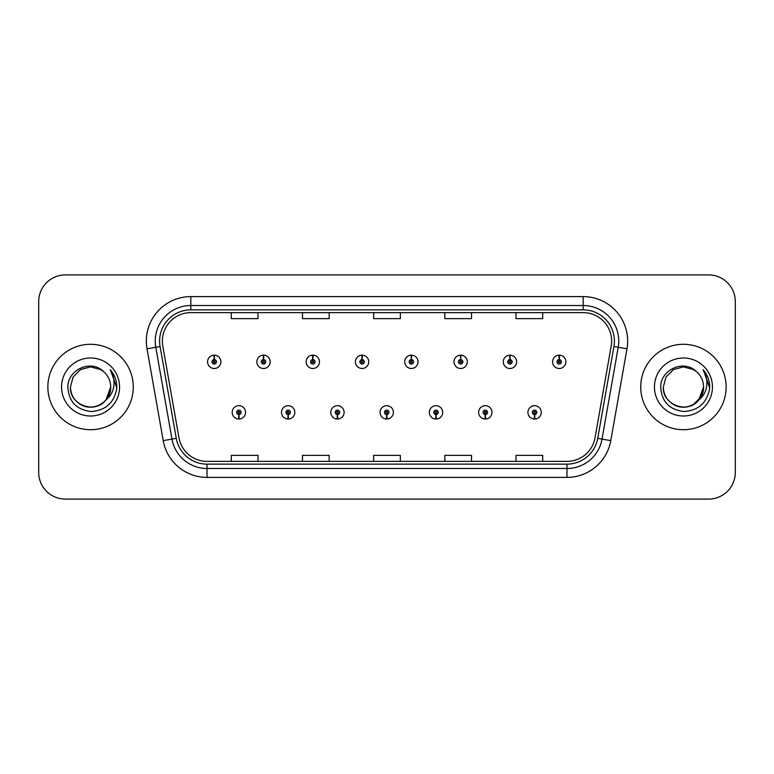 <?xml version="1.0" encoding="UTF-8"?>
<svg xmlns="http://www.w3.org/2000/svg" width="774" height="774" viewBox="0 0 774 774"><rect width="100%" height="100%" fill="white"/><g stroke="black" fill="none" stroke-linecap="round" stroke-linejoin="round"><path stroke-width="1.16" d="M288.063 414.574L287.87 419.024A6.676 6.676 0 0 0 288.45 419.024L288.257 414.574A2.225 2.225 0 0 0 290.385 412.358A2.225 2.225 0 0 0 288.16 410.133A2.225 2.225 0 0 0 285.935 412.358A2.225 2.225 0 0 0 288.063 414.574L288.122 413.248A0.89 0.89 0 0 1 287.27 412.358A0.89 0.89 0 0 1 288.16 411.468A0.89 0.89 0 0 1 289.05 412.358A0.89 0.89 0 0 1 288.199 413.248L288.257 414.574M337.348 414.574L337.154 419.024A6.676 6.676 0 0 0 337.735 419.024L337.541 414.574A2.225 2.225 0 0 0 339.67 412.358A2.225 2.225 0 0 0 337.445 410.133A2.225 2.225 0 0 0 335.219 412.358A2.225 2.225 0 0 0 337.348 414.574L337.406 413.248A0.89 0.89 0 0 1 336.555 412.358A0.89 0.89 0 0 1 337.445 411.468A0.89 0.89 0 0 1 338.335 412.358A0.89 0.89 0 0 1 337.483 413.248L337.541 414.574M386.632 414.574L386.439 419.024A6.676 6.676 0 0 0 387.019 419.024L386.826 414.574A2.225 2.225 0 0 0 388.954 412.358A2.225 2.225 0 0 0 386.729 410.133A2.225 2.225 0 0 0 384.514 412.358A2.225 2.225 0 0 0 386.632 414.574L386.69 413.248A0.89 0.89 0 0 1 385.839 412.358A0.89 0.89 0 0 1 386.729 411.468A0.89 0.89 0 0 1 387.619 412.358A0.89 0.89 0 0 1 386.768 413.248L386.826 414.574M435.926 414.574L435.733 419.024A6.676 6.676 0 0 0 436.313 419.024L436.12 414.574A2.225 2.225 0 0 0 438.248 412.358A2.225 2.225 0 0 0 436.023 410.133A2.225 2.225 0 0 0 433.798 412.358A2.225 2.225 0 0 0 435.926 414.574L435.985 413.248A0.89 0.89 0 0 1 435.133 412.358A0.89 0.89 0 0 1 436.023 411.468A0.89 0.89 0 0 1 436.913 412.358A0.89 0.89 0 0 1 436.062 413.248L436.12 414.574M485.211 414.574L485.017 419.024A6.676 6.676 0 0 0 485.598 419.024L485.404 414.574A2.225 2.225 0 0 0 487.533 412.358A2.225 2.225 0 0 0 485.308 410.133A2.225 2.225 0 0 0 483.082 412.358A2.225 2.225 0 0 0 485.211 414.574L485.269 413.248A0.89 0.89 0 0 1 484.418 412.358A0.89 0.89 0 0 1 485.308 411.468A0.89 0.89 0 0 1 486.198 412.358A0.89 0.89 0 0 1 485.346 413.248L485.404 414.574M534.495 414.574L534.302 419.024A6.676 6.676 0 0 0 534.882 419.024L534.689 414.574A2.225 2.225 0 0 0 536.817 412.358A2.225 2.225 0 0 0 534.592 410.133A2.225 2.225 0 0 0 532.367 412.358A2.225 2.225 0 0 0 534.495 414.574L534.553 413.248A0.89 0.89 0 0 1 533.702 412.358A0.89 0.89 0 0 1 534.592 411.468A0.89 0.89 0 0 1 535.482 412.358A0.89 0.89 0 0 1 534.631 413.248L534.689 414.574M238.779 414.574L238.585 419.024A6.676 6.676 0 0 0 239.166 419.024L238.972 414.574A2.225 2.225 0 0 0 241.101 412.358A2.225 2.225 0 0 0 238.876 410.133A2.225 2.225 0 0 0 236.65 412.358A2.225 2.225 0 0 0 238.779 414.574L238.837 413.248A0.89 0.89 0 0 1 237.986 412.358A0.89 0.89 0 0 1 238.876 411.468A0.89 0.89 0 0 1 239.766 412.358A0.89 0.89 0 0 1 238.914 413.248L238.972 414.574M263.615 359.6L263.808 355.16A6.676 6.676 0 0 0 263.228 355.16L263.421 359.6A2.225 2.225 0 0 0 261.293 361.826A2.225 2.225 0 0 0 263.518 364.051A2.225 2.225 0 0 0 265.743 361.826A2.225 2.225 0 0 0 263.615 359.6L263.557 360.936A0.89 0.89 0 0 1 264.408 361.826A0.89 0.89 0 0 1 263.518 362.716A0.89 0.89 0 0 1 262.628 361.826A0.89 0.89 0 0 1 263.479 360.936L263.421 359.6M312.899 359.6L313.093 355.16A6.676 6.676 0 0 0 312.512 355.16L312.706 359.6A2.225 2.225 0 0 0 310.577 361.826A2.225 2.225 0 0 0 312.802 364.051A2.225 2.225 0 0 0 315.028 361.826A2.225 2.225 0 0 0 312.899 359.6L312.841 360.936A0.89 0.89 0 0 1 313.693 361.826A0.89 0.89 0 0 1 312.802 362.716A0.89 0.89 0 0 1 311.912 361.826A0.89 0.89 0 0 1 312.764 360.936L312.706 359.6M362.184 359.6L362.377 355.16A6.676 6.676 0 0 0 361.797 355.16L361.99 359.6A2.225 2.225 0 0 0 359.862 361.826A2.225 2.225 0 0 0 362.087 364.051A2.225 2.225 0 0 0 364.312 361.826A2.225 2.225 0 0 0 362.184 359.6L362.126 360.936A0.89 0.89 0 0 1 362.977 361.826A0.89 0.89 0 0 1 362.087 362.716A0.89 0.89 0 0 1 361.197 361.826A0.89 0.89 0 0 1 362.048 360.936L361.99 359.6M411.478 359.6L411.671 355.16A6.676 6.676 0 0 0 411.081 355.16L411.284 359.6A2.225 2.225 0 0 0 409.156 361.826A2.225 2.225 0 0 0 411.381 364.051A2.225 2.225 0 0 0 413.597 361.826A2.225 2.225 0 0 0 411.478 359.6L411.42 360.936A0.89 0.89 0 0 1 412.261 361.826A0.89 0.89 0 0 1 411.381 362.716A0.89 0.89 0 0 1 410.491 361.826A0.89 0.89 0 0 1 411.342 360.936L411.284 359.6M460.762 359.6L460.956 355.16A6.676 6.676 0 0 0 460.375 355.16L460.569 359.6A2.225 2.225 0 0 0 458.44 361.826A2.225 2.225 0 0 0 460.665 364.051A2.225 2.225 0 0 0 462.891 361.826A2.225 2.225 0 0 0 460.762 359.6L460.704 360.936A0.89 0.89 0 0 1 461.556 361.826A0.89 0.89 0 0 1 460.665 362.716A0.89 0.89 0 0 1 459.775 361.826A0.89 0.89 0 0 1 460.627 360.936L460.569 359.6M510.047 359.6L510.24 355.16A6.676 6.676 0 0 0 509.66 355.16L509.853 359.6A2.225 2.225 0 0 0 507.725 361.826A2.225 2.225 0 0 0 509.95 364.051A2.225 2.225 0 0 0 512.175 361.826A2.225 2.225 0 0 0 510.047 359.6L509.989 360.936A0.89 0.89 0 0 1 510.84 361.826A0.89 0.89 0 0 1 509.95 362.716A0.89 0.89 0 0 1 509.06 361.826A0.89 0.89 0 0 1 509.911 360.936L509.853 359.6M559.331 359.6L559.525 355.16A6.676 6.676 0 0 0 558.944 355.16L559.138 359.6A2.225 2.225 0 0 0 557.009 361.826A2.225 2.225 0 0 0 559.234 364.051A2.225 2.225 0 0 0 561.46 361.826A2.225 2.225 0 0 0 559.331 359.6L559.273 360.936A0.89 0.89 0 0 1 560.124 361.826A0.89 0.89 0 0 1 559.234 362.716A0.89 0.89 0 0 1 558.344 361.826A0.89 0.89 0 0 1 559.196 360.936L559.138 359.6M214.33 359.6L214.524 355.16A6.676 6.676 0 0 0 213.934 355.16L214.137 359.6A2.225 2.225 0 0 0 212.008 361.826A2.225 2.225 0 0 0 214.234 364.051A2.225 2.225 0 0 0 216.449 361.826A2.225 2.225 0 0 0 214.33 359.6L214.272 360.936A0.89 0.89 0 0 1 215.114 361.826A0.89 0.89 0 0 1 214.234 362.716A0.89 0.89 0 0 1 213.343 361.826A0.89 0.89 0 0 1 214.195 360.936L214.137 359.6M47.862 387A42.705 42.705 0 0 0 90.568 429.705A42.705 42.705 0 0 0 133.273 387A42.705 42.705 0 0 0 90.568 344.295A42.705 42.705 0 0 0 47.862 387A42.705 42.705 0 0 0 90.568 429.705A42.705 42.705 0 0 0 133.273 387A42.705 42.705 0 0 0 90.568 344.295A42.705 42.705 0 0 0 47.862 387M640.727 387A42.705 42.705 0 0 0 683.432 429.705A42.705 42.705 0 0 0 726.138 387A42.705 42.705 0 0 0 683.432 344.295A42.705 42.705 0 0 0 640.727 387A42.705 42.705 0 0 0 683.432 429.705A42.705 42.705 0 0 0 726.138 387A42.705 42.705 0 0 0 683.432 344.295A42.705 42.705 0 0 0 640.727 387M162.366 341.092A28.474 28.474 0 0 1 190.83 312.628L583.17 312.628A28.474 28.474 0 0 1 611.208 346.036L595.013 437.852A28.474 28.474 0 0 1 566.984 461.372L207.016 461.372A28.474 28.474 0 0 1 178.988 437.852L162.792 346.036A28.474 28.474 0 0 1 162.366 341.092M159.599 341.092A31.231 31.231 0 0 0 160.073 346.52L176.269 438.326A31.231 31.231 0 0 0 207.016 464.139L566.984 464.139A31.231 31.231 0 0 0 597.731 438.326L613.927 346.52A31.231 31.231 0 0 0 583.17 309.861L190.83 309.861A31.231 31.231 0 0 0 159.599 341.092M147.021 348.822A44.486 44.486 0 0 1 190.83 296.606L583.17 296.606A44.486 44.486 0 0 1 626.979 348.822L610.783 440.629A44.486 44.486 0 0 1 566.984 477.394L207.016 477.394A44.486 44.486 0 0 1 163.217 440.629L147.021 348.822L155.787 347.274A35.585 35.585 0 0 1 190.83 305.507L583.17 305.507A35.585 35.585 0 0 1 618.213 347.274L602.027 439.09A35.585 35.585 0 0 1 566.984 468.493L207.016 468.493A35.585 35.585 0 0 1 171.973 439.09L155.787 347.274A35.585 35.585 0 0 1 155.245 341.092M735.3 301.589A26.693 26.693 0 0 0 708.607 274.905L65.393 274.905A26.693 26.693 0 0 0 38.7 301.589L38.7 472.411A26.693 26.693 0 0 0 65.393 499.095L708.607 499.095A26.693 26.693 0 0 0 735.3 472.411L735.3 301.589L735.3 472.411M597.731 438.326L602.027 439.09L618.213 347.274L626.979 348.822M373.658 312.628L373.658 318.646L400.342 318.646L400.342 312.628M302.479 312.628L302.479 318.646L329.173 318.646L329.173 312.628M231.31 312.628L231.31 318.646L258.003 318.646L258.003 312.628M444.827 312.628L444.827 318.646L471.521 318.646L471.521 312.628M515.997 312.628L515.997 318.646L542.69 318.646L542.69 312.628M400.342 461.372L400.342 455.354L373.658 455.354L373.658 461.372M329.173 461.372L329.173 455.354L302.479 455.354L302.479 461.372M258.003 461.372L258.003 455.354L231.31 455.354L231.31 461.372M471.521 461.372L471.521 455.354L444.827 455.354L444.827 461.372M542.69 461.372L542.69 455.354L515.997 455.354L515.997 461.372M38.7 301.589L38.7 472.411M708.607 274.905L65.393 274.905M65.393 499.095L708.607 499.095M220.9 361.826A6.676 6.676 0 0 0 214.524 355.16A6.676 6.676 0 0 1 220.9 361.826A6.676 6.676 0 0 1 214.234 368.492A6.676 6.676 0 0 1 207.558 361.826A6.676 6.676 0 0 1 213.934 355.16M232.2 412.358A6.676 6.676 0 0 0 238.585 419.024A6.676 6.676 0 0 1 232.2 412.358A6.676 6.676 0 0 1 238.876 405.682A6.676 6.676 0 0 1 245.542 412.358A6.676 6.676 0 0 1 239.166 419.024M270.184 361.826A6.676 6.676 0 0 0 263.808 355.16A6.676 6.676 0 0 1 270.184 361.826A6.676 6.676 0 0 1 263.518 368.492A6.676 6.676 0 0 1 256.842 361.826A6.676 6.676 0 0 1 263.228 355.16M319.478 361.826A6.676 6.676 0 0 0 313.093 355.16A6.676 6.676 0 0 1 319.478 361.826A6.676 6.676 0 0 1 312.802 368.492A6.676 6.676 0 0 1 306.127 361.826A6.676 6.676 0 0 1 312.512 355.16M368.763 361.826A6.676 6.676 0 0 0 362.377 355.16A6.676 6.676 0 0 1 368.763 361.826A6.676 6.676 0 0 1 362.087 368.492A6.676 6.676 0 0 1 355.421 361.826A6.676 6.676 0 0 1 361.797 355.16M418.047 361.826A6.676 6.676 0 0 0 411.671 355.16A6.676 6.676 0 0 1 418.047 361.826A6.676 6.676 0 0 1 411.381 368.492A6.676 6.676 0 0 1 404.705 361.826A6.676 6.676 0 0 1 411.081 355.16M281.484 412.358A6.676 6.676 0 0 0 287.87 419.024A6.676 6.676 0 0 1 281.484 412.358A6.676 6.676 0 0 1 288.16 405.682A6.676 6.676 0 0 1 294.836 412.358A6.676 6.676 0 0 1 288.45 419.024M330.779 412.358A6.676 6.676 0 0 0 337.154 419.024A6.676 6.676 0 0 1 330.779 412.358A6.676 6.676 0 0 1 337.445 405.682A6.676 6.676 0 0 1 344.12 412.358A6.676 6.676 0 0 1 337.735 419.024M380.063 412.358A6.676 6.676 0 0 0 386.439 419.024A6.676 6.676 0 0 1 380.063 412.358A6.676 6.676 0 0 1 386.729 405.682A6.676 6.676 0 0 1 393.405 412.358A6.676 6.676 0 0 1 387.019 419.024M105.98 399.916C95.299 414.351 69.408 405.121 70.453 387C70.724 394.585 74.081 400.39 80.515 404.415C93.044 412.445 111.359 401.87 110.682 387C110.411 394.585 107.054 400.39 100.62 404.415C88.091 412.445 69.766 401.87 70.453 387C69.766 401.87 88.091 412.445 100.62 404.415C107.054 400.39 110.411 394.585 110.682 387C110.411 394.585 107.054 400.39 100.62 404.415C88.091 412.445 69.766 401.87 70.453 387L73.153 376.948L80.515 369.585L90.568 366.886L100.62 369.585L103.745 371.801C91.4 358.865 67.638 369.527 67.86 387C68.77 401.687 76.549 409.862 91.216 411.516C105.651 410.472 114.165 402.799 116.748 388.509L116.797 387C116.719 380.402 114.523 374.616 110.208 369.624C113.488 375.003 114.649 380.798 113.681 387C112.743 392.273 110.169 396.578 105.98 399.916A20.114 20.114 0 0 0 110.682 387C110.411 394.585 107.054 400.39 100.62 404.415C88.091 412.445 69.766 401.87 70.453 387L73.153 376.948L80.515 369.585L90.568 366.886L100.62 369.585L103.745 371.801L100.62 369.585L90.568 366.886L80.515 369.585L73.153 376.948L70.453 387L73.153 376.948L80.515 369.585M110.682 387L105.922 399.984L110.682 387A20.114 20.114 0 0 0 103.745 371.801L100.62 369.585L90.568 366.886L80.515 369.585L73.153 376.948L70.453 387M61.562 387A29.006 29.006 0 0 0 90.568 416.006A29.006 29.006 0 0 0 119.573 387A29.006 29.006 0 0 0 90.568 357.994A29.006 29.006 0 0 0 61.562 387M110.401 369.846L116.787 387.764L110.401 369.846M698.845 399.916C688.173 414.351 662.273 405.121 663.318 387C663.589 394.585 666.946 400.39 673.38 404.415C685.909 412.445 704.234 401.87 703.547 387C703.276 394.585 699.919 400.39 693.485 404.415C680.956 412.445 662.641 401.87 663.318 387C662.641 401.87 680.956 412.445 693.485 404.415C699.919 400.39 703.276 394.585 703.547 387C703.276 394.585 699.919 400.39 693.485 404.415C680.956 412.445 662.641 401.87 663.318 387L666.017 376.948L673.38 369.585L683.432 366.886L693.485 369.585L696.61 371.801C684.264 358.865 660.503 369.527 660.725 387C661.635 401.687 669.413 409.862 684.081 411.516C698.516 410.472 707.03 402.799 709.613 388.509L709.661 387C709.584 380.402 707.388 374.616 703.073 369.624C706.352 375.003 707.513 380.798 706.546 387C705.607 392.273 703.034 396.578 698.845 399.916A20.114 20.114 0 0 0 703.547 387C703.276 394.585 699.919 400.39 693.485 404.415C680.956 412.445 662.641 401.87 663.318 387L666.017 376.948L673.38 369.585M693.485 404.415L700.847 397.052L703.547 387L698.796 399.984L703.547 387A20.114 20.114 0 0 0 696.61 371.801L693.485 369.585L683.432 366.886L673.38 369.585L666.017 376.948L663.318 387L666.017 376.948L673.38 369.585L683.432 366.886L693.485 369.585L696.61 371.801L693.485 369.585M663.318 387L666.017 376.948L673.38 369.585L683.432 366.886L693.485 369.585L696.61 371.801M654.427 387A29.006 29.006 0 0 0 683.432 416.006A29.006 29.006 0 0 0 712.438 387A29.006 29.006 0 0 0 683.432 357.994A29.006 29.006 0 0 0 654.427 387M703.276 369.846L709.652 387.764L703.276 369.846M467.332 361.826A6.676 6.676 0 0 0 460.956 355.16A6.676 6.676 0 0 1 467.332 361.826A6.676 6.676 0 0 1 460.665 368.492A6.676 6.676 0 0 1 453.99 361.826A6.676 6.676 0 0 1 460.375 355.16M516.626 361.826A6.676 6.676 0 0 0 510.24 355.16A6.676 6.676 0 0 1 516.626 361.826A6.676 6.676 0 0 1 509.95 368.492A6.676 6.676 0 0 1 503.274 361.826A6.676 6.676 0 0 1 509.66 355.16M565.91 361.826A6.676 6.676 0 0 0 559.525 355.16A6.676 6.676 0 0 1 565.91 361.826A6.676 6.676 0 0 1 559.234 368.492A6.676 6.676 0 0 1 552.568 361.826A6.676 6.676 0 0 1 558.944 355.16M429.347 412.358A6.676 6.676 0 0 0 435.733 419.024A6.676 6.676 0 0 1 429.347 412.358A6.676 6.676 0 0 1 436.023 405.682A6.676 6.676 0 0 1 442.689 412.358A6.676 6.676 0 0 1 436.313 419.024M478.632 412.358A6.676 6.676 0 0 0 485.017 419.024A6.676 6.676 0 0 1 478.632 412.358A6.676 6.676 0 0 1 485.308 405.682A6.676 6.676 0 0 1 491.983 412.358A6.676 6.676 0 0 1 485.598 419.024M527.926 412.358A6.676 6.676 0 0 0 534.302 419.024A6.676 6.676 0 0 1 527.926 412.358A6.676 6.676 0 0 1 534.592 405.682A6.676 6.676 0 0 1 541.268 412.358A6.676 6.676 0 0 1 534.882 419.024M583.17 296.606L583.17 309.861M155.787 347.274L160.073 346.52M207.016 477.394L207.016 464.139M566.984 464.139L566.984 477.394M163.217 440.629L176.269 438.326M613.927 346.52L618.213 347.274M190.83 296.606L190.83 309.861M602.027 439.09L610.783 440.629"/></g></svg>
